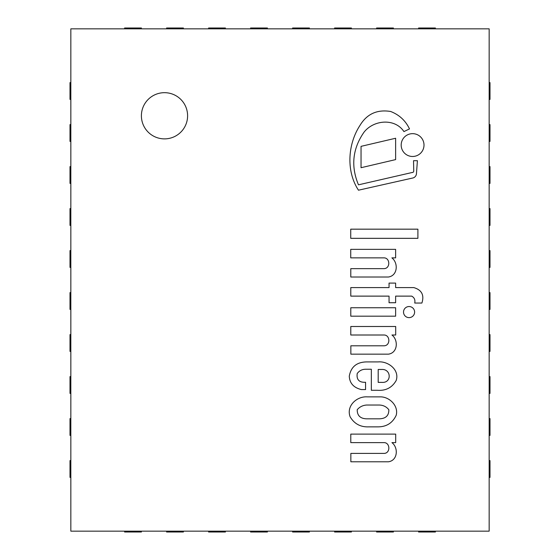 <?xml version="1.0" encoding="UTF-8"?>
<svg xmlns="http://www.w3.org/2000/svg" width="560" height="560" viewBox="0 0 560 560"><rect width="100%" height="100%" fill="white"/><g stroke="black" fill="none" stroke-linecap="round" stroke-linejoin="round"><path stroke-width="0.84" d="M70.84 460.6L70 460.6L70 477.4L70.84 477.4M70.84 418.6L70 418.6L70 435.4L70.84 435.4M70.84 376.6L70 376.6L70 393.4L70.84 393.4M70.84 334.6L70 334.6L70 351.4L70.84 351.4M70.84 292.6L70 292.6L70 309.4L70.84 309.4M166.6 531.16L166.6 532L183.4 532L183.4 531.16M124.6 531.16L124.6 532L141.4 532L141.4 531.16M418.6 531.16L418.6 532L435.4 532L435.4 531.16M376.6 531.16L376.6 532L393.4 532L393.4 531.16M334.6 531.16L334.6 532L351.4 532L351.4 531.16M292.6 531.16L292.6 532L309.4 532L309.4 531.16M250.6 531.16L250.6 532L267.4 532L267.4 531.16M208.6 531.16L208.6 532L225.4 532L225.4 531.16M489.16 309.4L490 309.4L490 292.6L489.16 292.6M489.16 477.4L490 477.4L490 460.6L489.16 460.6M489.16 351.4L490 351.4L490 334.6L489.16 334.6M489.16 393.4L490 393.4L490 376.6L489.16 376.6M489.16 435.4L490 435.4L490 418.6L489.16 418.6M70.84 82.6L70 82.6L70 99.4L70.84 99.4M70.84 124.6L70 124.6L70 141.4L70.84 141.4M70.84 166.6L70 166.6L70 183.4L70.84 183.4M70.84 208.6L70 208.6L70 225.4L70.84 225.4M70.84 250.6L70 250.6L70 267.4L70.84 267.4M141.4 28.84L141.4 28L124.6 28L124.6 28.84M225.4 28.84L225.4 28L208.6 28L208.6 28.84M183.4 28.84L183.4 28L166.6 28L166.6 28.84M309.4 28.84L309.4 28L292.6 28L292.6 28.84M351.4 28.84L351.4 28L334.6 28L334.6 28.84M393.4 28.84L393.4 28L376.6 28L376.6 28.84M267.4 28.84L267.4 28L250.6 28L250.6 28.84M435.4 28.84L435.4 28L418.6 28L418.6 28.84M489.16 99.4L490 99.4L490 82.6L489.16 82.6M489.16 141.4L490 141.4L490 124.6L489.16 124.6M489.16 183.4L490 183.4L490 166.6L489.16 166.6M489.16 225.4L490 225.4L490 208.6L489.16 208.6M489.16 267.4L490 267.4L490 250.6L489.16 250.6M187.6 115.78A23.1 23.1 0 0 1 152.95 135.786A23.1 23.1 0 0 1 152.95 95.774A23.1 23.1 0 0 1 187.6 115.78M70.84 531.16L489.16 531.16L489.16 28.84L70.84 28.84L70.84 531.16M350.791 277.018L388.381 277.018C397.726 275.723 398.489 262.99 391.888 257.866L395.633 257.866L395.633 249.354L350.728 249.354L350.728 257.866L384.139 257.866C390.25 258.013 390.502 268.765 383.775 268.653L350.791 268.653L350.791 277.018M413.119 177.926A4.76 4.76 0 0 0 416.451 173.733L417.41 160.699L413.532 160.699L413.756 170.961A1.526 1.526 0 0 1 412.062 172.515L358.477 184.828C350.707 166.229 352.562 148.666 364.042 132.153C373.807 119.721 395.031 118.055 403.935 131.593L409.507 128.905C405.517 120.596 399.224 114.786 390.621 111.475C377.132 109.284 366.912 113.932 359.968 125.426C347.746 144.144 345.968 171.199 358.477 190.197L413.119 177.926M424.004 145.068A11.417 11.417 0 0 0 406.882 135.184A11.417 11.417 0 0 0 406.882 154.952A11.417 11.417 0 0 0 424.004 145.068M350.728 229.173L350.728 238.329L417.9 238.329L417.9 229.173L350.728 229.173M361.039 167.713L395.633 159.6L395.633 138.25L361.039 146.356L361.039 167.713M379.316 418.824L366.66 418.824C360.332 418.642 357.182 415.611 357.21 409.724C359.653 406.854 362.803 405.293 366.66 405.034L379.316 405.034C383.264 405.16 386.435 406.721 388.822 409.724C388.962 415.597 385.791 418.628 379.316 418.824M378.196 426.86C386.645 426.769 392.644 422.898 396.207 415.247C398.755 405.594 389.067 396.445 379.827 396.865L367.276 396.865C356.93 396.137 346.052 405.804 350.126 416.801C354.305 423.843 360.535 427.196 368.816 426.86L378.196 426.86M378.196 382.375L378.196 369.474L381.654 369.474C391.328 368.781 391.972 383.145 381.962 382.375L378.196 382.375M371.336 390.285L377.279 390.285C385.805 390.929 392.112 387.653 396.207 380.45C399.714 369.67 387.975 361.011 378.196 361.907L366.66 361.907C356.713 362.082 350.924 366.856 349.279 376.222C349.664 383.257 353.696 387.716 361.382 389.578L365.561 389.578L365.561 382.27C359.177 382.599 356.391 379.687 357.21 373.548C359.275 370.734 362.061 369.299 365.561 369.243L371.336 369.243L371.336 390.285M413.756 287.581L395.633 287.581L395.633 283.087L389.046 283.087L389.046 287.581L350.791 287.581L350.791 296.121L389.046 296.121L389.046 302.722L395.633 302.722L395.633 296.121L411.698 296.121C414.344 297.584 415.352 299.887 414.736 303.037L421.89 303.037C424.445 295.064 421.736 289.912 413.756 287.581M350.854 461.783L388.444 461.783C397.789 460.488 398.552 447.748 391.951 442.624L395.696 442.624L395.696 434.112L350.791 434.112L350.791 442.624L384.202 442.624C390.313 442.778 390.565 453.523 383.838 453.411L350.854 453.411L350.854 461.783M350.791 326.494L350.791 335.006L384.202 335.006C390.313 335.153 390.565 345.905 383.838 345.793L350.854 345.793L350.854 354.158L388.444 354.158C397.789 352.863 398.552 340.13 391.951 335.006L395.696 335.006L395.696 326.494L350.791 326.494M414.617 312.081A5.551 5.551 0 0 0 406.294 307.279A5.551 5.551 0 0 0 406.294 316.89A5.551 5.551 0 0 0 414.617 312.081M350.791 316.183L395.633 316.183L395.633 307.741L350.791 307.741L350.791 316.183"/></g></svg>
